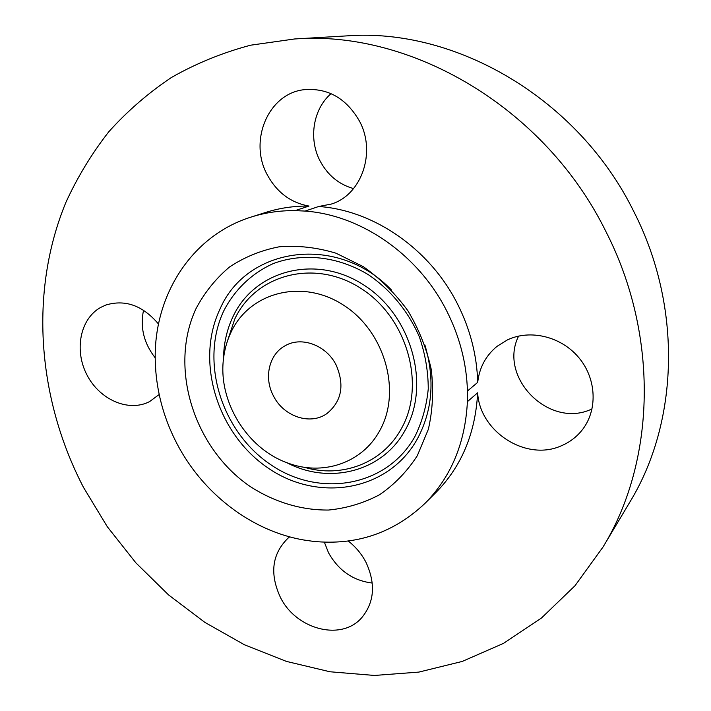 <?xml version="1.0" encoding="UTF-8"?>
<svg xmlns="http://www.w3.org/2000/svg" width="711" height="711" viewBox="0 0 711 711"><rect width="100%" height="100%" fill="white"/><g stroke="black" fill="none" stroke-linecap="round" stroke-linejoin="round"><path stroke-width="1.07" d="M158.517 324.047C142.831 305.543 125.296 299.198 105.903 305.01L100.58 307.472C80.005 318.955 74.024 350.505 87.053 375.106C99.78 399.858 128.735 412.433 149.568 401.608L159.184 394.489M143.542 310.209C139.969 327.398 143.871 343.289 155.238 357.882M309.001 206.057C290.755 202.804 276.846 192.379 267.256 174.773C248.574 141.116 268.083 93.656 303.944 89.71C327.753 87.693 346.275 98.189 359.517 121.19C376.475 152.572 361.384 195.036 331.37 204.048L318.724 206.492C373.675 210.252 429.933 248.948 457.555 304.068C470.22 329.229 476.939 355.322 477.712 382.358C479.347 367.658 485.782 355.651 497.016 346.355L507.485 339.867C530.459 328.971 561.628 336.587 579.172 358.06C596.84 379.416 597.747 410.967 581.705 430.573C576.203 437.292 569.44 442.358 561.414 445.761C526.238 461.795 479.658 431.719 477.65 392.783C475.463 433.266 461.528 466.532 435.843 492.572L425 503.37C393.521 533.037 356.238 545.692 313.133 541.338L303.775 539.996C251.196 530.993 202.484 493.194 176.684 443.157C164.863 420.299 157.904 396.32 155.798 371.213L155.291 361.446C153.061 296.851 190.85 235.785 251.143 217.059L265.727 212.42C279.521 208.039 293.945 205.914 309.001 206.057L295.163 210.616C279.832 210.465 265.159 212.607 251.143 217.059M605.843 231.413C545.106 107.823 411.367 29.862 294.594 38.972L250.583 45.202C222.365 52.73 195.978 63.492 171.395 77.508C148.057 93.15 127.145 111.289 108.659 131.926C91.666 153.727 77.419 177.208 65.91 202.351C28.875 292.088 37.505 398.862 83.471 487.355L107.308 526.727L135.828 562.792L168.551 594.911L204.964 622.436L244.468 644.788L286.391 661.399L329.993 671.771L374.457 675.45L418.859 672.091L462.203 661.443L503.424 643.411L541.4 618.081L574.986 585.748L603.061 546.955C655.435 461.492 659.515 336.01 605.843 231.413M289.67 536.858L288.071 538.129C272.082 553.807 269.487 573.466 280.285 597.107C295.82 629.368 341.227 641.553 361.721 617.717C374.448 602.244 375.87 583.767 365.978 562.294C361.606 553.922 355.687 546.83 348.239 541.009M603.061 546.955L629.848 502.09C678.632 422.361 682.702 307.081 633.785 211.523C578.416 98.651 455.671 27.525 346.755 35.888L294.594 38.972M318.724 206.492L305.063 211.078C361.028 214.998 418.468 254.627 446.748 311.009C459.715 336.738 466.62 363.41 467.447 391.023L467.403 401.662L477.65 392.783M425 503.37C451.112 476.903 465.252 442.997 467.403 401.662M477.712 382.358L467.447 391.023M324.349 542.155L328.526 552.794C338.569 570.613 353.154 580.7 372.28 583.047M518.612 336.081C497.816 377.372 549.363 429.346 591.792 409.021L592.094 408.896M331.059 93.639C313.018 109.139 308.396 138.912 320.066 160.944C327.718 175.244 338.889 184.46 353.571 188.593M295.163 210.616L305.063 211.078M417.295 455.724L428.342 429.328C432.768 410.034 433.728 390.028 431.221 369.32C426.68 348.71 418.903 329.184 407.883 310.725C395.218 293.403 380.349 278.703 363.277 266.634L336.036 253.214C316.964 247.455 298.051 245.304 279.29 246.779C261.079 250.299 244.477 257.053 229.475 267.034C215.735 278.641 204.59 292.497 196.032 308.601C168.56 367.311 193.694 447.734 249.863 486.297C274.037 502.028 301.348 510.365 328.669 510.036C346.71 508.232 363.694 503.121 379.612 494.705C394.525 484.467 407.092 471.473 417.295 455.724M231.155 331.957C227.253 340.089 224.729 348.781 223.583 358.042C217.726 400.773 246.584 448.294 287.2 462.799C322.056 476.361 362.103 463.403 379.692 430.724C401.919 391.717 384.909 331.353 343.422 305.081C302.255 278.223 249.694 292.239 231.155 331.957M273.406 395.831C283.502 416.486 310.254 425.622 326.873 413.598C341.662 401.439 344.764 385.273 336.196 365.107C326.553 345.448 301.971 336.143 285.538 345.528C269.087 353.9 263.568 377.594 273.406 395.831M424.894 344.942C435.141 379.532 432.501 411.091 416.975 439.611C387.451 491.816 317.506 502.615 267.612 467.696C217.299 433.47 195.018 361.437 219.957 309.169C246.388 246.93 337.432 233.208 391.663 290.221M223.921 310.574C234.817 289.546 251.952 273.086 273.433 263.523C302.93 252.485 338.16 256.333 368.485 274.775C390.606 289.848 408.381 311.48 419.286 336.676C425.231 353.909 428.218 371.329 428.253 388.917C426.556 406.168 422.05 422.156 414.744 436.865C386.224 487.444 318.466 498.047 270.064 464.221C221.254 431.079 199.684 361.197 223.921 310.574M223.521 358.566C223.689 343.573 226.853 329.584 233.021 316.599C254.369 270.58 315.355 253.738 363.321 284.711C411.66 315 431.213 385.282 405.021 430.431C382.411 471.997 328.935 485.009 286.702 462.612M227.511 340.836L234.79 318.999C255.489 274.508 314.449 258.342 360.77 288.302C407.439 317.595 426.351 385.442 401.111 429.106C382.34 463.385 341.493 478.467 304.281 467.251"/></g></svg>
